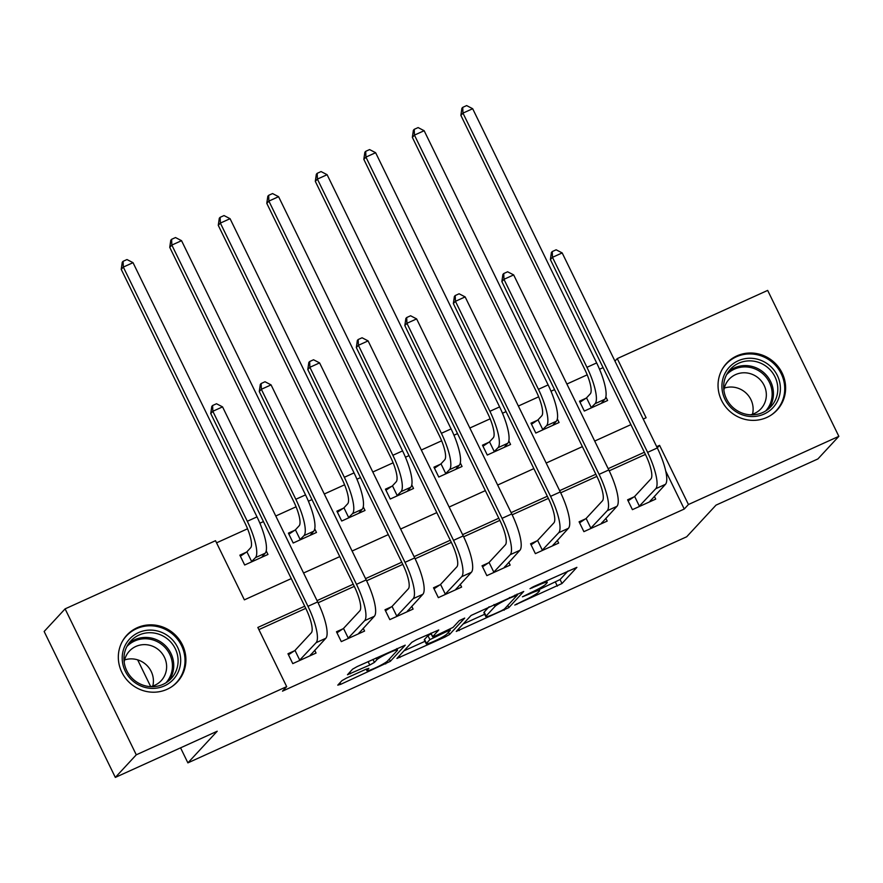 <?xml version="1.0" encoding="UTF-8"?>
<svg xmlns="http://www.w3.org/2000/svg" width="883" height="883" viewBox="0 0 883 883"><rect width="100%" height="100%" fill="white"/><g stroke="black" fill="none" stroke-linecap="round" stroke-linejoin="round"><path stroke-width="1.32" d="M514.789 605.054L561.996 583.508L576.875 567.361L533.321 586.72L530.021 588.674L537.416 585.595A13.863 1.446 154 0 1 547.239 582.35A13.863 1.446 154 0 1 546.974 582.901L545.738 584.237A13.863 1.446 154 0 1 530.915 592.603L522.438 596.809L529.767 593.84A13.863 1.446 154 0 1 539.59 590.606A13.863 1.446 154 0 1 539.325 591.157L538.089 592.482A13.863 1.446 154 0 1 523.266 600.848L514.789 605.054M137.108 627.769A34.415 33.046 -137.2 0 1 178.984 639.193A34.415 33.046 -137.2 0 1 177.362 681.919A34.415 33.046 -137.2 0 1 167.119 689.292A34.415 33.046 -137.2 0 1 125.254 677.868A34.415 33.046 -137.2 0 1 126.876 635.131A34.415 33.046 -137.2 0 1 137.108 627.769M736.83 355.915A34.415 33.046 -137.2 0 1 778.696 367.35A34.415 33.046 -137.2 0 1 777.073 410.076A34.415 33.046 -137.2 0 1 766.83 417.449A34.415 33.046 -137.2 0 1 724.965 406.014A34.415 33.046 -137.2 0 1 726.588 363.288A34.415 33.046 -137.2 0 1 736.83 355.915M346.555 678.045L341.92 680.661L337.77 685.142L340.761 684.303L390.352 661.312L405.231 645.164L357.207 666.555L352.571 669.171L347.472 674.755L369.789 665.02L374.414 662.405L376.909 659.722A11.589 1.214 154 0 1 387.935 653.354A11.589 1.214 154 0 1 397.505 650.02A11.589 1.214 154 0 1 397.284 650.484L387.538 661.003A11.589 1.214 154 0 1 376.511 667.371A11.589 1.214 154 0 1 366.942 670.694A11.589 1.214 154 0 1 367.162 670.241L368.862 668.321L365.794 669.325L346.555 678.045M614.943 361.081L617.261 358.586L767.669 290.408L838.85 436.334L817.901 458.939L716.014 505.131L686.687 536.776L187.891 762.868L217.218 731.223L115.331 777.415L136.28 754.81L65.099 608.873L215.507 540.694L244.37 599.855L291.258 578.608M838.85 436.334L688.442 504.513L659.579 445.352L656.687 446.666M304.723 606.213L257.836 627.46L286.688 686.632L282.494 691.146L684.248 509.038L688.442 504.513M286.688 686.632L136.28 754.81M456.257 631.433L508.84 607.603L523.729 591.455L471.069 615.462L456.257 631.433M444.966 637.073L396.931 658.464L411.82 642.316L416.456 639.7L438.763 629.965L432.593 636.786L435.661 635.782L453.056 627.383L459.315 620.628L464.701 618.089L449.59 634.458L444.966 637.073L444.392 635.892M684.248 509.038L665.716 471.036M645.407 454.403L609.204 470.816M596.886 476.39L560.683 492.802M548.365 498.387L512.162 514.8M499.844 520.385L463.641 536.798M451.323 542.372L415.12 558.784M402.803 564.369L366.611 580.782M354.282 586.367L318.09 602.78M305.761 608.354L258.885 629.612M633.939 496.93L627.603 499.8L632.416 509.657L655.705 499.105L654.347 496.312M585.418 518.917L579.082 521.787L583.895 531.654L607.184 521.091L605.826 518.31M536.897 540.915L530.562 543.785L535.374 553.641L558.663 543.089L557.305 540.308M488.376 562.913L482.041 565.782L486.853 575.639L510.142 565.087L508.785 562.294M439.855 584.899L433.52 587.769L438.332 597.636L461.621 587.074L460.264 584.292M391.335 606.897L384.999 609.767L389.811 619.623L413.101 609.071L411.743 606.29M342.814 628.895L336.478 631.764L341.291 641.621L364.58 631.069L363.222 628.277M294.293 650.881L287.957 653.751L292.77 663.619L316.059 653.056L314.701 650.274M603.089 367.626L599.524 369.249M587.195 374.834L566.886 384.039M554.568 389.624L551.003 391.235M538.674 396.82L518.365 406.037M506.047 411.621L502.482 413.233M490.153 418.818L469.844 428.023M457.526 433.608L453.961 435.231M441.632 440.816L421.323 450.021M409.006 455.606L405.44 457.217M393.123 462.802L372.803 472.019M360.485 477.604L356.92 479.215M344.602 484.8L324.282 494.005M311.964 499.59L308.399 501.202M296.081 506.798L275.772 516.003M263.443 521.588L259.889 523.2M247.56 528.785L216.556 542.835M585.837 398.321L579.513 401.191L584.314 411.059L607.614 400.496L605.859 396.909M537.317 420.319L530.992 423.189L535.804 433.045L559.094 422.493L557.339 418.906M488.807 442.306L482.471 445.187L487.284 455.043L510.573 444.48L508.818 440.893M440.286 464.303L433.95 467.173L438.763 477.041L462.052 466.478L460.297 462.891M391.765 486.301L385.43 489.171L390.242 499.027L413.531 488.476L411.776 484.888M343.244 508.288L336.909 511.169L341.721 521.025L365.01 510.462L363.255 506.875M294.723 530.286L288.388 533.155L293.2 543.023L316.489 532.46L314.734 528.873M246.202 552.283L239.867 555.153L244.679 565.01L267.968 554.458L266.213 550.871M137.649 659.844L150.717 686.643M180.562 747.846L187.891 762.868M115.331 777.415L44.15 631.477L65.099 608.873M643.221 419.061L646.113 417.747L617.261 358.586M303.575 573.012L339.778 556.61M352.096 551.025L388.288 534.612M400.617 529.027L436.809 512.626M449.138 507.041L485.33 490.628M497.659 485.043L533.851 468.63M546.18 463.045L582.372 446.643M594.7 441.059L630.892 424.646M644.358 452.251L608.166 468.663M595.837 474.248L559.645 490.661M547.317 496.246L511.125 512.648M498.796 518.233L462.604 534.645M450.275 540.23L414.083 556.643M401.754 562.228L365.562 578.63M353.244 584.215L317.041 600.628M657.261 447.858L659.579 445.352M539.094 589.59L560.065 579.557L568.001 571.003M463.134 624.016L484.668 614.259M501.169 610.87L504.414 609.038L517.405 595.021L509.789 598.111A13.863 1.446 154 0 0 494.966 606.478L486.08 616.058A13.863 1.446 154 0 0 485.816 616.61A13.863 1.446 154 0 0 495.639 613.376L501.169 610.87M485.816 616.61L483.895 612.67A13.863 1.446 154 0 1 484.16 612.118L489.127 606.753M425.01 641.301L403.884 650.87M426.445 643.343A11.589 1.214 154 0 0 426.224 643.795A11.589 1.214 154 0 0 435.794 640.462A11.589 1.214 154 0 0 446.831 634.104L450.341 630.219L447.273 631.235L429.878 639.634L426.445 643.343L424.524 639.391A11.589 1.214 154 0 0 424.304 639.855L426.224 643.795M431.125 633.773L427.957 635.694L429.878 639.634M424.524 639.391L427.957 635.694M602.736 402.703L602.349 401.92M580.021 402.229L586.544 397.847L590.285 393.818A22.064 5.717 -114.4 0 0 584.855 369.58L460.871 115.375L461.908 108.256L462.747 107.351L466.632 105.585L472.67 108.719L596.654 362.924A33.09 8.576 65.6 0 1 604.8 399.282L601.279 403.365M472.67 108.719L462.968 113.112L586.952 367.317A33.09 8.576 65.6 0 1 595.087 403.686L590.65 408.189M462.747 107.351L462.968 113.112L460.871 115.375M586.544 397.847L591.356 407.714M650.44 500.529L650.826 501.312M649.369 501.974L665.462 484.326L655.749 488.718L638.74 506.787M628.111 500.838L634.645 496.456L650.948 478.862A22.064 5.717 -114.4 0 0 645.517 454.624L550.385 259.58L551.422 252.461L552.261 251.556L556.147 249.79L562.184 252.924L657.316 447.957A33.09 8.576 65.6 0 1 665.462 484.326M562.184 252.924L552.482 257.317L647.614 452.361A33.09 8.576 65.6 0 1 655.749 488.718M552.261 251.556L552.482 257.317L550.385 259.58M634.645 496.456L639.447 506.312M554.215 424.701L553.829 423.917M531.5 424.226L538.034 419.844L541.765 415.816A22.064 5.717 -114.4 0 0 536.334 391.577L412.35 137.373L413.387 130.243L414.226 129.337L418.112 127.582L424.149 130.717L548.133 384.911A33.09 8.576 65.6 0 1 556.279 421.279L552.758 425.363M424.149 130.717L414.447 135.11L538.431 389.315A33.09 8.576 65.6 0 1 546.577 425.672L542.129 430.176M414.226 129.337L414.447 135.11L412.35 137.373M538.034 419.844L542.835 429.701M505.694 446.699L505.308 445.904M482.979 446.224L489.513 441.831L493.244 437.802A22.064 5.717 -114.4 0 0 487.813 413.564L363.829 159.359L364.867 152.24L365.705 151.335L369.591 149.58L375.628 152.704L499.612 406.908A33.09 8.576 65.6 0 1 507.758 443.266L504.237 447.35M375.628 152.704L365.926 157.108L489.91 411.301A33.09 8.576 65.6 0 1 498.056 447.67L493.608 452.173M365.705 151.335L365.926 157.108L363.829 159.359M489.513 441.831L494.314 451.699M457.173 468.685L456.787 467.902M434.458 468.211L440.992 463.829L444.723 459.8A22.064 5.717 -114.4 0 0 439.293 435.562L315.308 181.357L316.346 174.238L317.185 173.333L321.07 171.567L327.107 174.702L451.092 428.906A33.09 8.576 65.6 0 1 459.237 465.264L455.716 469.348M327.107 174.702L317.405 179.094L441.39 433.299A33.09 8.576 65.6 0 1 449.535 469.657L445.087 474.171M317.185 173.333L317.405 179.094L315.308 181.357M440.992 463.829L445.794 473.696M601.919 522.515L602.305 523.299M600.848 523.961L616.941 506.312L607.228 510.716L590.219 528.785M579.59 522.835L586.124 518.442L602.427 500.86A22.064 5.717 -114.4 0 0 596.996 476.61L501.864 281.578L502.902 274.447L503.74 273.542L507.626 271.787L513.663 274.911L608.795 469.955A33.09 8.576 65.6 0 1 616.941 506.312M513.663 274.911L503.961 279.315L599.093 474.359A33.09 8.576 65.6 0 1 607.228 510.716M503.74 273.542L503.961 279.315L501.864 281.578M586.124 518.442L590.926 528.31M553.398 544.513L553.784 545.297M552.328 545.959L568.42 528.31L558.718 532.714L541.698 550.771M531.069 544.822L537.604 540.44L553.906 522.846A22.064 5.717 -114.4 0 0 548.475 498.608L453.343 303.564L454.392 296.445L455.22 295.54L459.105 293.785L465.142 296.909L560.275 491.952A33.09 8.576 65.6 0 1 568.42 528.31M465.142 296.909L455.44 301.313L550.573 496.345A33.09 8.576 65.6 0 1 558.718 532.714M455.22 295.54L455.44 301.313L453.343 303.564M537.604 540.44L542.405 550.297M504.888 566.5L505.264 567.294M503.807 567.957L519.899 550.308L510.197 554.701L493.178 572.769M482.548 566.82L489.083 562.438L505.385 544.844A22.064 5.717 -114.4 0 0 499.955 520.606L404.822 325.562L405.871 318.443L406.699 317.538L410.584 315.772L416.621 318.906L511.754 513.939A33.09 8.576 65.6 0 1 519.899 550.308M416.621 318.906L406.92 323.299L502.052 518.343A33.09 8.576 65.6 0 1 510.197 554.701M406.699 317.538L406.92 323.299L404.822 325.562M489.083 562.438L493.895 572.294M408.652 490.683L408.266 489.899M385.937 490.208L392.471 485.827L396.202 481.798A22.064 5.717 -114.4 0 0 390.772 457.56L266.787 203.355L267.825 196.225L268.664 195.32L272.549 193.565L278.587 196.688L402.571 450.893A33.09 8.576 65.6 0 1 410.716 487.261L407.195 491.345M278.587 196.688L268.885 201.092L392.869 455.297A33.09 8.576 65.6 0 1 401.014 491.654L396.566 496.158M268.664 195.32L268.885 201.092L266.787 203.355M392.471 485.827L397.273 495.683M456.368 588.497L456.743 589.281M455.286 589.943L471.379 572.294L461.677 576.698L444.657 594.767M434.028 588.818L440.562 584.425L456.864 566.842A22.064 5.717 -114.4 0 0 451.434 542.592L356.313 347.56L357.35 340.43L358.189 339.525L362.063 337.77L368.101 340.893L463.233 535.937A33.09 8.576 65.6 0 1 471.379 572.294M368.101 340.893L358.399 345.297L453.531 540.341A33.09 8.576 65.6 0 1 461.677 576.698M358.189 339.525L358.399 345.297L356.313 347.56M440.562 584.425L445.374 594.292M721.974 384.381A29.779 28.598 -137.2 0 1 753.011 358.41A29.779 28.598 -137.2 0 1 780.34 390.429A29.779 28.598 -137.2 0 1 749.303 416.401A29.779 28.598 -137.2 0 1 721.974 384.381M777.757 390.661A27.583 26.479 42.8 0 0 761.168 363.388A27.583 26.479 42.8 0 0 730.517 369.116A27.583 26.479 42.8 0 0 723.718 385.054A27.583 26.479 42.8 0 0 740.318 412.328A27.583 26.479 42.8 0 0 770.969 406.599A27.583 26.479 42.8 0 0 777.757 390.661M724.325 388.101A21.711 20.85 -137.2 0 1 753.089 410.485A21.711 20.85 -137.2 0 1 752.504 414.215M723.894 390.297A21.711 20.85 -137.2 0 1 729.093 379.271A21.711 20.85 -137.2 0 1 753.232 374.767A21.711 20.85 -137.2 0 1 766.301 396.235A21.711 20.85 -137.2 0 1 760.947 408.796A21.711 20.85 -137.2 0 1 750.351 414.811M771.256 415.01A34.194 32.837 42.8 0 0 776.245 410.65A34.194 32.837 42.8 0 0 784.667 390.882A34.194 32.837 42.8 0 0 764.093 357.063A34.194 32.837 42.8 0 0 726.08 364.16A34.194 32.837 42.8 0 0 722.117 369.458M164.437 685.87A29.779 28.598 -137.2 0 1 125.243 671.124A29.779 28.598 -137.2 0 1 138.465 632.625A29.779 28.598 -137.2 0 1 177.649 647.371A29.779 28.598 -137.2 0 1 164.437 685.87M139.006 635.054A27.583 26.479 42.8 0 0 130.805 640.959A27.583 26.479 42.8 0 0 129.503 675.197A27.583 26.479 42.8 0 0 163.057 684.358A27.583 26.479 42.8 0 0 171.258 678.453A27.583 26.479 42.8 0 0 172.549 644.215A27.583 26.479 42.8 0 0 139.006 635.054M124.183 662.14A21.711 20.85 -137.2 0 1 129.382 651.113A21.711 20.85 -137.2 0 1 135.839 646.466A21.711 20.85 -137.2 0 1 162.251 653.674A21.711 20.85 -137.2 0 1 161.236 680.638A21.711 20.85 -137.2 0 1 154.779 685.285A21.711 20.85 -137.2 0 1 150.64 686.654M171.545 686.853A34.194 32.837 42.8 0 0 176.534 682.493A34.194 32.837 42.8 0 0 178.134 640.043A34.194 32.837 42.8 0 0 136.534 628.685A34.194 32.837 42.8 0 0 126.368 636.003A34.194 32.837 42.8 0 0 122.406 641.312M124.613 659.943A21.711 20.85 -137.2 0 1 146.269 664.833A21.711 20.85 -137.2 0 1 152.792 686.058M360.132 512.681L359.745 511.886M337.416 512.206L343.951 507.813L347.681 503.785A22.064 5.717 -114.4 0 0 342.251 479.546L218.267 225.342L219.304 218.222L220.143 217.317L224.028 215.562L230.066 218.686L354.05 472.891A33.09 8.576 65.6 0 1 362.196 509.248L358.675 513.332M230.066 218.686L220.364 223.09L344.348 477.284A33.09 8.576 65.6 0 1 352.494 513.652L348.045 518.155M220.143 217.317L220.364 223.09L218.267 225.342M343.951 507.813L348.752 517.681M311.611 534.668L311.224 533.884M288.896 534.193L295.43 529.811L299.16 525.782A22.064 5.717 -114.4 0 0 293.73 501.544L169.746 247.339L170.783 240.22L171.622 239.315L175.507 237.549L181.545 240.684L305.529 494.888A33.09 8.576 65.6 0 1 313.675 531.246L310.154 535.33M181.545 240.684L171.843 245.077L295.827 499.281A33.09 8.576 65.6 0 1 303.973 535.639L299.525 540.142M171.622 239.315L171.843 245.077L169.746 247.339M295.43 529.811L300.231 539.668M263.09 556.665L262.715 555.882M240.375 556.191L246.909 551.809L250.64 547.78A22.064 5.717 -114.4 0 0 245.209 523.531L121.225 269.337L122.273 262.207L123.101 261.302L126.986 259.547L133.024 262.67L257.008 516.875A33.09 8.576 65.6 0 1 265.154 553.244L261.633 557.328M133.024 262.67L123.322 267.074L247.306 521.279A33.09 8.576 65.6 0 1 255.452 557.637L251.004 562.14M123.101 261.302L123.322 267.074L121.225 269.337M246.909 551.809L251.721 561.665M407.847 610.495L408.222 611.279M406.765 611.941L422.858 594.292L413.156 598.696L396.147 616.753M385.507 610.804L392.041 606.422L408.343 588.829A22.064 5.717 -114.4 0 0 402.913 564.59L307.792 369.547L308.829 362.427L309.668 361.522L313.542 359.767L319.591 362.891L414.712 557.935A33.09 8.576 65.6 0 1 422.858 594.292M319.591 362.891L309.878 367.295L405.01 562.328A33.09 8.576 65.6 0 1 413.156 598.696M309.668 361.522L309.878 367.295L307.792 369.547M392.041 606.422L396.853 616.279M359.326 632.482L359.701 633.277M358.244 633.939L374.337 616.29L364.635 620.683L347.626 638.751M336.986 632.802L343.52 628.42L359.822 610.826A22.064 5.717 -114.4 0 0 354.392 586.588L259.271 391.544L260.308 384.425L261.147 383.52L265.021 381.754L271.07 384.889L366.191 579.921A33.09 8.576 65.6 0 1 374.337 616.29M271.07 384.889L261.357 389.282L356.489 584.325A33.09 8.576 65.6 0 1 364.635 620.683M261.147 383.52L261.357 389.282L259.271 391.544M343.52 628.42L348.332 638.277M310.805 654.48L311.18 655.263M309.723 655.926L325.816 638.277L316.114 642.681L299.105 660.749M288.465 654.8L294.999 650.407L311.302 632.824A22.064 5.717 -114.4 0 0 305.871 608.575L210.75 413.542L211.788 406.412L212.626 405.507L216.501 403.752L222.549 406.875L317.67 601.919A33.09 8.576 65.6 0 1 325.816 638.277M222.549 406.875L212.836 411.279L307.968 606.323A33.09 8.576 65.6 0 1 316.114 642.681M212.626 405.507L212.836 411.279L210.75 413.542M294.999 650.407L299.812 660.274M516.61 603.917L516.875 604.469M531.908 587.416L532.173 587.968M529.48 593.255L529.767 593.84M537.129 584.999L537.416 585.595M560.065 579.557L561.996 583.508M555.44 582.173L557.361 586.124M507.769 605.407L508.84 607.603M503.84 609.469L504.204 610.208M458.487 629.027L459.248 630.594M515.032 595.021L515.319 595.606M509.502 597.526L509.789 598.111M494.016 604.535L494.966 606.478M484.16 612.118L486.08 616.058M399.237 655.892L399.999 657.449M430.97 633.122L432.681 636.621M448.531 632.272L449.59 634.458M446.986 630.639L447.273 631.235M434.204 636.389L434.513 637.018M366.555 668.994L367.162 670.241M376.07 658.012L376.909 659.722M372.957 659.413L374.414 662.405M368.123 661.61L369.789 665.02M349.778 672.184L350.54 673.74M389.282 659.126L390.352 661.312M385.143 662.758L385.716 663.928M339.999 682.747L340.761 684.303M604.8 399.282L595.087 403.686M596.654 362.924L586.952 367.317M657.316 447.957L647.614 452.361M556.279 421.279L546.577 425.672M548.133 384.911L538.431 389.315M507.758 443.266L498.056 447.67M499.612 406.908L489.91 411.301M459.237 465.264L449.535 469.657M451.092 428.906L441.39 433.299M608.795 469.955L599.093 474.359M560.275 491.952L550.573 496.345M511.754 513.939L502.052 518.343M410.716 487.261L401.014 491.654M402.571 450.893L392.869 455.297M463.233 535.937L453.531 540.341M728.475 371.611A27.583 26.479 -137.2 0 1 758.298 368.84A27.583 26.479 -137.2 0 1 773.398 395.374A27.583 26.479 -137.2 0 1 768.64 408.818M765.727 410.926A26.678 25.607 42.8 0 0 772.095 395.727A26.678 25.607 42.8 0 0 756.19 369.414A26.678 25.607 42.8 0 0 726.599 374.668M128.763 643.453A27.583 26.479 -137.2 0 1 134.635 639.767A27.583 26.479 -137.2 0 1 167.152 647.603A27.583 26.479 -137.2 0 1 168.929 680.672M166.015 682.769A26.678 25.607 42.8 0 0 166.975 649.756A26.678 25.607 42.8 0 0 134.624 641.014A26.678 25.607 42.8 0 0 126.887 646.511M362.196 509.248L352.494 513.652M354.05 472.891L344.348 477.284M313.675 531.246L303.973 535.639M305.529 494.888L295.827 499.281M265.154 553.244L255.452 557.637M257.008 516.875L247.306 521.279M414.712 557.935L405.01 562.328M366.191 579.921L356.489 584.325M317.67 601.919L307.968 606.323M538.685 588.751L539.59 590.606M546.467 580.771L547.239 582.35M517.074 594.093L517.46 594.899M430.838 633.177L432.593 636.786M449.889 629.292L450.341 630.219M366.18 669.148L366.942 670.694M396.82 648.597L397.505 650.02M776.245 410.65L774.369 412.67M726.08 364.16L724.215 366.18M176.534 682.493L174.657 684.513M126.368 636.003L124.492 638.023"/></g></svg>
